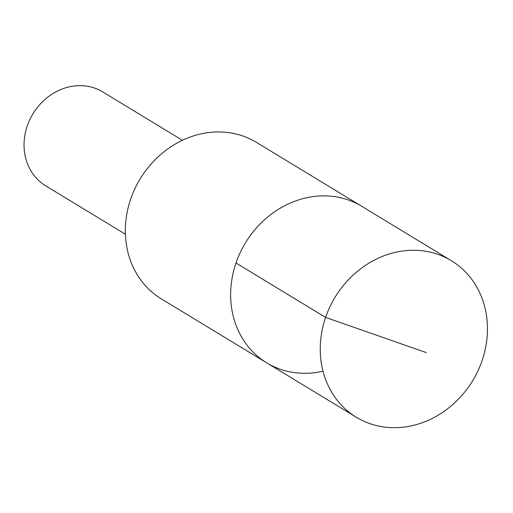 <?xml version="1.0" encoding="UTF-8"?>
<svg xmlns="http://www.w3.org/2000/svg" width="513" height="513" viewBox="0 0 513 513"><rect width="100%" height="100%" fill="white"/><g stroke="black" fill="none" stroke-linecap="round" stroke-linejoin="round"><path stroke-width="0.77" d="M451.369 260.707A91.571 80.47 -58.7 0 1 484.791 351.277A91.571 80.47 -58.7 0 1 412.003 425.713A91.571 80.47 -58.7 0 1 356.343 417.255A91.571 80.47 -58.7 0 1 322.921 326.685A91.571 80.47 -58.7 0 1 395.709 252.249A91.571 80.47 -58.7 0 1 451.369 260.707L361.761 206.309A91.564 80.47 121.3 0 0 245.464 242.829A91.564 80.47 121.3 0 0 266.734 362.858L161.415 298.925A91.564 80.464 -58.7 0 1 128 208.361A91.564 80.464 -58.7 0 1 200.788 133.931A91.564 80.464 -58.7 0 1 256.442 142.383L361.761 206.309A91.564 80.47 121.3 0 0 245.464 242.829A91.564 80.47 121.3 0 0 266.734 362.858A91.564 80.47 121.3 0 0 322.395 371.316M125.396 234.217L45.702 185.841A54.942 48.286 -58.7 0 1 25.65 131.501A54.942 48.286 -58.7 0 1 69.326 86.838A54.942 48.286 -58.7 0 1 102.722 91.91L182.416 140.286M236.012 263.009L325.614 317.4L426.297 352.604M266.734 362.858L356.343 417.255"/></g></svg>
